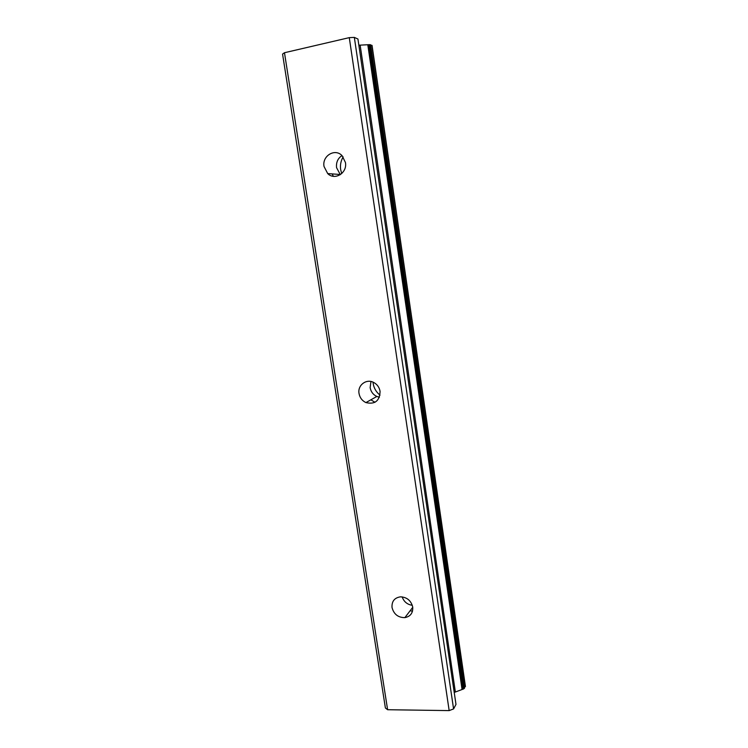 <?xml version="1.0" encoding="UTF-8"?>
<svg xmlns="http://www.w3.org/2000/svg" width="748" height="748" viewBox="0 0 748 748"><rect width="100%" height="100%" fill="white"/><g stroke="black" fill="none" stroke-linecap="round" stroke-linejoin="round"><path stroke-width="1.12" d="M392.027 607.516C391.653 601.327 394.458 597.774 400.451 596.839C406.968 597.166 411.054 600.569 412.718 607.039C413.102 612.958 410.484 616.492 404.864 617.633C398.104 617.614 393.822 614.239 392.027 607.516M359.031 393.485C357.422 385.22 366.361 378.413 373.682 382.452C377.216 384.369 379.348 387.333 380.078 391.354C379.713 400.909 374.991 404.659 365.922 402.592C362.126 400.75 359.825 397.712 359.031 393.485M379.423 397.235L376.824 396.477C373.13 394.692 370.905 391.756 370.138 387.651L370.952 381.499M324.034 166.505C321.902 155.902 335.048 147.926 342.088 155.696L345.445 162.494C347.483 172.994 334.749 180.829 327.699 173.573L324.034 166.505M340.321 174.677L336.563 167.646C336.03 162.391 337.825 158.37 341.967 155.565M341.705 173.592L340.658 169.637C340.022 165.074 340.854 160.829 343.145 156.912M380.031 395.14C376.281 392.176 374 388.334 373.196 383.612L373.037 382.153M412.503 611.163L410.119 610.77M374.991 402.293L370.868 399.815M333.412 176.313L332.084 173.891M284.474 52.725L387.614 709.721L385.398 707.991L282.566 54.08L284.474 52.725L349.279 37.643L354.337 37.4L357.937 39.018L455.981 704.392L357.937 39.018M371.98 45.544L369.671 44.646L359.049 45.189M387.614 709.721L449.165 710.6L453.578 708.926L455.981 704.392M454.401 692.368L463.713 688.899L465.321 686.215M412.307 605.3C407.286 604.552 403.901 601.747 402.162 596.885M354.337 37.4L453.578 708.926M349.279 37.643L449.165 710.6M360.153 45.207L455.336 691.853M367.801 44.815L462.04 689.366M368.886 44.684L463.021 689.151M369.671 44.646L463.713 688.899M370.634 44.721L464.499 688.338M371.952 45.31L465.387 686.673M327.699 173.573L340.116 174.49M365.922 402.592L376.824 396.477M404.864 617.633L412.756 607.32M372.055 45.413L465.434 686.44"/></g></svg>
